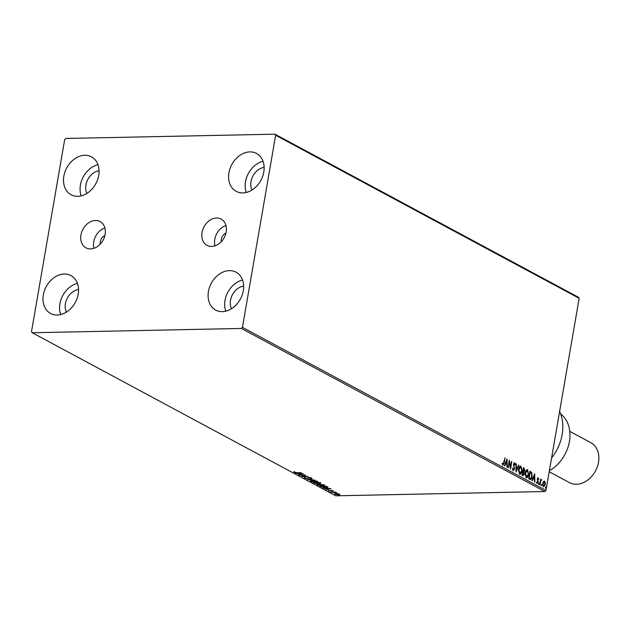 <?xml version="1.0" encoding="UTF-8"?>
<svg xmlns="http://www.w3.org/2000/svg" width="630" height="630" viewBox="0 0 630 630"><rect width="100%" height="100%" fill="white"/><g stroke="black" fill="none" stroke-linecap="round" stroke-linejoin="round"><path stroke-width="0.94" d="M225.95 233.061A6.796 5.229 -61.8 0 0 221.35 239.187A6.796 5.229 -61.8 0 0 221.343 241.636M104.879 235.541A6.796 5.229 -61.8 0 0 100.28 241.668A6.796 5.229 -61.8 0 0 100.272 244.117M226.17 231.974A14.907 11.466 -61.8 0 0 221.161 219.09A14.907 11.466 -61.8 0 0 202.033 232.47A14.907 11.466 -61.8 0 0 207.049 245.346A14.907 11.466 -61.8 0 0 226.17 231.974M225.95 225.469A14.907 11.466 -61.8 0 0 214.783 239.321A14.907 11.466 -61.8 0 0 215.011 245.826M105.108 234.455A14.907 11.466 -61.8 0 0 100.091 221.571A14.907 11.466 -61.8 0 0 80.963 234.951A14.907 11.466 -61.8 0 0 85.979 247.834A14.907 11.466 -61.8 0 0 105.108 234.455M104.879 227.95A14.907 11.466 -61.8 0 0 93.72 241.802A14.907 11.466 -61.8 0 0 93.941 248.307M43.344 294.871A21.514 16.545 118.2 0 1 70.954 275.562A21.514 16.545 118.2 0 1 78.199 294.155A21.514 16.545 118.2 0 1 50.581 313.472A21.514 16.545 118.2 0 1 43.344 294.871M60.677 314.559A21.514 16.545 118.2 0 1 59.921 303.778A21.514 16.545 118.2 0 1 77.435 283.374M228.942 172.762A21.514 16.545 118.2 0 1 256.552 153.452A21.514 16.545 118.2 0 1 263.797 172.053A21.514 16.545 118.2 0 1 236.187 191.362A21.514 16.545 118.2 0 1 228.942 172.762M246.283 192.457A21.514 16.545 118.2 0 1 245.519 181.676A21.514 16.545 118.2 0 1 263.033 161.272M208.435 291.485A21.514 16.545 118.2 0 1 236.045 272.176A21.514 16.545 118.2 0 1 243.29 290.769A21.514 16.545 118.2 0 1 215.68 310.086A21.514 16.545 118.2 0 1 208.435 291.485M225.776 311.173A21.514 16.545 118.2 0 1 225.012 300.392A21.514 16.545 118.2 0 1 242.526 279.988M63.85 176.148A21.514 16.545 118.2 0 1 91.46 156.838A21.514 16.545 118.2 0 1 98.705 175.439A21.514 16.545 118.2 0 1 71.088 194.749A21.514 16.545 118.2 0 1 63.85 176.148M81.183 195.835A21.514 16.545 118.2 0 1 80.427 185.055A21.514 16.545 118.2 0 1 97.941 164.658M86.893 193.386A14.726 11.324 118.2 0 1 85.932 184.944A14.726 11.324 118.2 0 1 99.052 170.769M231.486 308.724A14.726 11.324 118.2 0 1 230.517 300.282A14.726 11.324 118.2 0 1 243.637 286.107M251.992 190A14.726 11.324 118.2 0 1 251.023 181.558A14.726 11.324 118.2 0 1 264.143 167.383M66.386 312.11A14.726 11.324 118.2 0 1 65.425 303.668A14.726 11.324 118.2 0 1 78.545 289.493M274.908 134.182L65.788 138.466L64.685 139.569L31.5 331.679L32.232 332.742L241.353 328.45L242.456 327.356L275.641 135.245L274.908 134.182L578.427 297.258L579.159 298.321L275.641 135.245M335.058 493.975L337.853 493.699L339.554 494.18L339.712 494.692L338.373 494.904L334.373 493.936M330.892 492.188L335.585 492.085L336.704 492.739L330.892 492.188M333.286 490.809L328.364 490.872L328.293 490.479L330.081 491.053L331.404 490.479L333.341 490.841M332.679 491.077L332.766 490.628M331.467 490.479L331.057 491.164L331.136 490.731L330.522 490.801M327.891 487.116L325.836 487.722L319.961 486.313L326.379 486.179L327.915 487.25M320.371 482.95L319.812 483.541L317.087 483.753L313.323 482.745L319.741 482.612L320.78 483.305M307.314 479.517L312.307 478.619L308.889 479.501L315.22 480.186L307.314 479.517M299.534 475.335L305.605 475.02L303.054 476.319L308.18 476.406L301.762 476.532L304.306 475.24L299.565 475.146M296.817 472.681L301.431 472.776L297.092 472.862L294.029 472.469L293.926 472.004L296.817 472.681M294.549 472.216L294.029 472.469L293.926 472.004M32.232 332.742L335.751 495.818L544.871 491.534L241.353 328.45M303.432 473.855L298.502 474.784L299.73 474.295L298.47 473.618L295.58 473.217L303.432 473.855M304.833 477.745L306.66 478.288L308.794 477.477L311.094 477.871L310.866 478.359L309.165 477.658L306.999 478.469L304.322 477.997L304.715 477.43M305.322 477.572L304.952 477.973M311.094 477.871L310.866 478.359L310.582 477.855M310.204 478.225L310.472 477.658M317.481 481.304C318.268 481.95 317.725 482.281 315.85 482.312L310.763 481.462C309.999 480.824 310.543 480.493 312.385 480.469L317.93 481.785M311.07 481.147L310.33 480.997M324.119 484.872C324.907 485.517 324.363 485.848 322.489 485.88L317.402 485.029C316.638 484.391 317.181 484.06 319.024 484.029L324.568 485.344M317.709 484.706L316.961 484.565M331.018 488.667L326.08 489.605L327.309 489.108L323.166 488.029L331.018 488.667M543.43 481.564L544.517 481.147L545.281 482.556L545.281 484.698L543.525 486.864L542.761 483.344L543.43 481.564M544.17 481.06L545.281 482.556M541.39 480.21L540.697 481.139L539.997 484.864L540.603 479.154L540.808 480.154L541.792 479.895L541.217 480.217M538.768 478.918L537.878 477.784L538.768 478.918L538.485 479.288L538.146 478.469L537.689 479.036L538.193 482.257L537.193 483.462L536.618 482.336L536.902 481.926L537.39 482.793L536.91 482.769L537.847 482.1L537.343 478.879L538.052 477.729M538.146 478.469L537.319 479.044L537.681 479.58M529.759 479.359L528.72 478.808L530.027 471.248L531.72 472.453L532.106 476.595C531.783 478.808 530.995 479.729 529.759 479.359L530.428 479.556M522.081 475.24L523.388 467.68L524.018 468.019L524.727 470.445L524.026 471.831L524.404 474.138L522.979 475.713L522.081 475.24M516.072 472.012L515.954 463.688L516.419 470.201L518.498 465.05L518.868 465.255L516.072 472.012M508.292 467.83L509.253 460.089L510.513 466.924L511.828 461.475L510.528 469.027L509.26 462.207L508.292 467.83M502.141 463.349L503.055 464.381L505.079 457.845L504.197 462.948L502.921 465.153L502.228 463.83L502.504 463.341L502.921 464.381M242.456 327.356L545.974 490.431L579.159 298.321M507.079 458.923L507.26 467.271L506.851 464.404L505.599 463.735L504.717 465.909L504.347 465.704L507.079 458.923M512.473 468.263L512.954 469.901L514.167 468.948L513.505 464.09L514.608 462.751L515.245 464.491L514.899 464.814L514.466 463.522L513.852 464.239L514.505 469.145L513.214 470.681L512.497 468.492L512.836 468.255L513.308 469.893M514.395 462.696L515.245 464.491M518.608 469.279C518.955 467.113 519.758 466.082 520.994 466.184L522.049 471.09C521.703 473.256 520.9 474.28 519.655 474.146L518.608 469.279M520.585 466.082L522.049 471.09M520.104 474.256L519.655 474.146M525.247 472.847C525.593 470.681 526.389 469.649 527.633 469.752L528.688 474.658C528.342 476.823 527.538 477.839 526.294 477.705L525.247 472.847M527.216 469.649L528.688 474.658M526.743 477.823L526.294 477.705M534.665 473.736L534.846 482.092L534.429 479.225L533.177 478.548L532.303 480.729L531.925 480.525L534.665 473.736M538.658 483.556L539.052 483.084L539.233 483.864L538.831 484.344L538.894 483.084M538.681 483.092L539.233 483.864L538.831 484.344M541.288 484.974L541.682 484.502L541.863 485.281L541.469 485.754L541.532 484.502M541.32 484.509L541.863 485.281L541.469 485.754M545.58 487.281L545.974 486.801L546.155 487.588L545.761 488.061L545.824 486.809M545.611 486.809L546.155 487.588L545.761 488.061M545.974 490.431L544.871 491.534M502.559 465.16L503.827 462.955L505.079 457.845M506.78 459.664L506.89 467.074M504.417 465.743L505.599 463.735M506.796 460.758L505.512 463.042L506.835 463.554L506.796 460.758L505.874 463.034L506.835 463.554M509.103 460.963L510.513 466.924M511.466 461.483L510.308 468.177M507.961 467.649L509.26 462.207M514.104 463.53L513.852 464.239M513.489 464.247L513.891 465.326M513.529 465.334L514.182 466.31M513.82 466.318L514.505 469.145M514.182 468.815L512.844 470.689M516.419 470.201L516.324 463.885M518.427 465.224L518.868 465.255M518.506 465.263L516.065 471.303M521.687 471.098C521.333 473.264 520.538 474.28 519.285 474.154M518.482 470.523L519.411 473.366L519.947 473.429M520.514 466.98L518.514 470.004M520.364 466.917L520.876 466.972L518.955 469.46L519.758 473.461M519.411 473.366L521.711 470.901L520.876 466.972M523.357 467.87L524.727 470.445M524.412 470.051L524.026 471.831M523.664 471.838L524.097 473.358M524.034 474.146L522.609 475.721M522.585 474.863L524.058 473.957L523.75 472.311L523.05 471.838L522.191 474.658L523.176 474.957M522.987 471.161L524.38 470.279L523.601 468.641L522.813 471.075L523.546 471.24M522.813 471.075L523.38 471.287M523.601 468.641L523.183 471.067M522.191 474.658L523.018 475.004M523.05 471.838L522.561 474.65M528.326 474.666C527.971 476.831 527.168 477.847 525.924 477.713M525.121 474.091L526.05 476.934L526.585 476.997M527.152 470.539L525.152 473.571M527.003 470.484L527.515 470.539L525.593 473.028L526.397 477.028M526.05 476.934L528.349 474.469L527.515 470.539M529.995 471.437L531.72 472.453M531.35 472.461L532.106 476.595M531.736 476.603L530.24 479.54M530.24 472.209L529.2 478.217L530.523 478.713L531.759 476.414L531.413 473.075L529.869 472.216L528.83 478.217L530.358 478.713M534.366 474.484L534.476 481.895M532.003 480.564L533.177 478.548M534.374 475.579L533.09 477.863L534.421 478.375L534.374 475.579L533.46 477.855L534.421 478.375M537.784 478.477L537.319 479.044L537.981 478.477M537.319 479.587L538.233 481.344M537.862 481.351L538.193 482.257M537.831 482.265L536.831 483.47M536.539 481.934L536.91 482.769L537.477 482.108M538.863 483.872L538.469 484.352M540.808 480.154L540.949 479.343M541.194 479.572L541.792 479.895M541.02 480.217L540.697 481.139M540.327 481.147L539.658 484.683M541.493 485.289L541.099 485.762M544.918 482.564L545.005 483.494M544.981 484.163L545.281 484.698M544.911 484.706L543.162 486.872M542.674 484.785L543.698 486.21M544.029 481.832L542.69 483.832M543.989 481.816L543.099 483.533L543.509 486.258M543.28 486.195L544.934 484.517L544.399 481.824M545.785 487.596L545.391 488.069M294.108 472.035L294.005 471.571M300.242 474.201L301.912 473.894L299.281 473.681L300.242 474.201M304.904 475.036L303.054 476.319M303.093 476.075L302.526 476.091M304.392 477.564L304.794 476.997M311.165 477.438L310.944 477.926M308.621 477.359L308.33 478.028M308.401 477.595L307.07 478.036M317.835 481.556L317.134 481.777M311.181 480.564L311.409 481.438L315.504 482.123L316.843 481.328L312.732 480.651L311.409 481.438M316.89 481.06L317.166 481.698L317.236 481.194M320.45 482.517L319.882 483.108M318.103 482.911L317.166 483.32M314.339 482.816L314.212 483.226M317.433 482.824L316.819 483.139L317.433 482.824L316.961 482.525M319.457 483.352L319.426 482.808L317.37 482.856L319.457 483.352L319.843 482.667M316.882 482.958L314.323 482.919L316.748 483.572L317.355 483.257L316.937 482.674M317.418 482.879L316.748 483.572M324.474 485.124L323.773 485.344M317.819 484.131L318.048 485.005L322.143 485.691L323.481 484.895L319.371 484.218L318.048 485.005M323.521 484.627L323.804 485.265L323.875 484.753M327.805 487.022L327.127 487.203L326.064 486.376L320.961 486.486L322.41 487.171L325.497 487.541L327.127 486.856M329.577 488.557L326.86 488.502L327.82 489.022L329.498 488.715M339.783 494.259L338.452 494.471M338.026 494.715L338.979 494.188L336.2 493.739L335.278 494.266L338.026 494.715M339.271 493.991L339.192 494.424L339.019 493.959M335.128 493.589L335.278 494.266M549.384 470.712A33.973 26.129 -61.8 0 0 569.41 441.543A33.973 26.129 -61.8 0 0 560.621 413.878M549.202 471.744L569.433 482.612A22.649 17.419 -61.8 0 0 598.5 462.286A22.649 17.419 -61.8 0 0 590.877 442.709L569.772 431.369M551.581 457.955A40.769 31.358 -61.8 0 0 559.613 411.461M294.541 472.224L294.62 471.791M304.818 477.816L304.896 477.383M310.558 478.028L310.629 477.595M320.024 483.226L320.103 482.793M317.418 483.383L317.488 482.95M327.143 487.171L327.214 486.738M332.829 490.943L332.9 490.518M331.286 490.888L331.364 490.455M328.789 490.699L328.86 490.274M330.561 490.841L330.632 490.408"/></g></svg>
